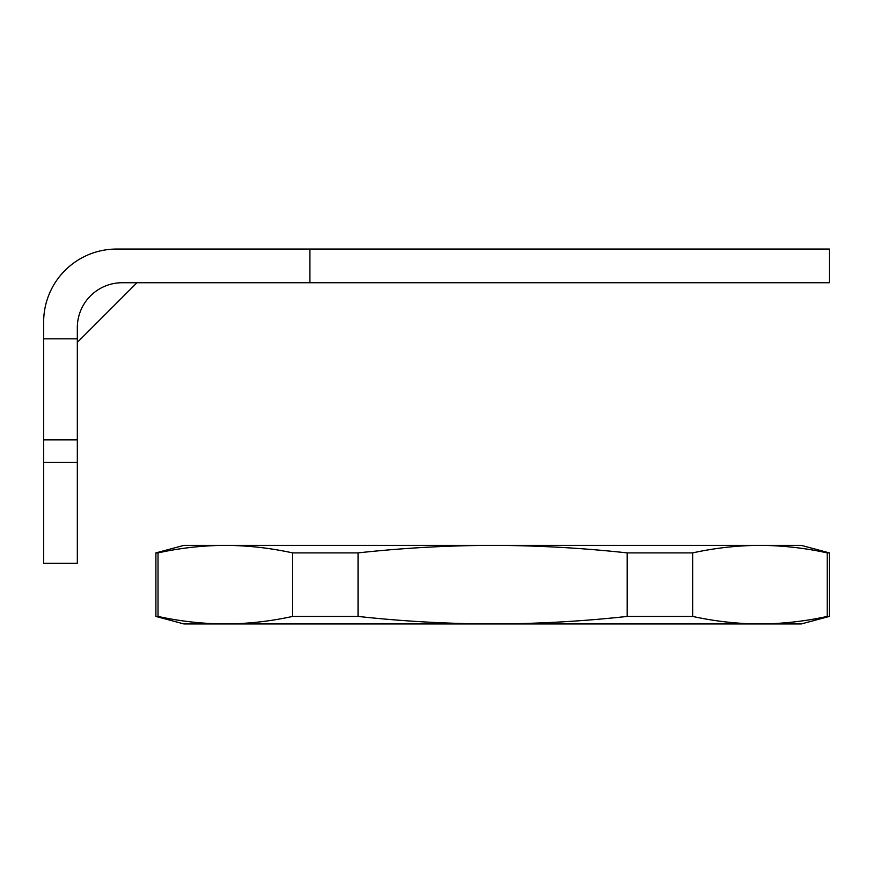 <?xml version="1.0" encoding="UTF-8"?>
<svg xmlns="http://www.w3.org/2000/svg" width="873" height="873" viewBox="0 0 873 873"><rect width="100%" height="100%" fill="white"/><g stroke="black" fill="none" stroke-linecap="round" stroke-linejoin="round"><path stroke-width="1.31" d="M309.915 282.732L309.915 249.056L829.35 249.056L829.35 282.732L122.22 282.732A44.894 44.894 0 0 0 77.326 327.626L77.326 338.844L43.65 338.844L43.65 563.336L77.326 563.336L77.326 462.319L43.65 462.319M77.326 338.844L77.326 462.319M309.915 249.056L116.611 249.056A72.961 72.961 0 0 0 43.65 322.017L43.65 338.844M358.05 616.425L292.597 616.425C270.161 621.336 247.736 623.846 225.31 623.944L492.623 623.944C447.86 623.835 402.999 621.336 358.05 616.425L358.05 552.893C402.606 548.004 447.456 545.494 492.623 545.374C537.386 545.483 582.247 547.993 627.196 552.893L627.196 616.425L692.649 616.425L692.649 552.893C715.074 547.982 737.51 545.483 759.936 545.374C782.361 545.483 804.797 547.982 827.222 552.893L827.222 616.425L829.35 616.425L829.35 552.893L827.222 552.893M158.024 616.425L155.896 616.425L183.952 623.944L225.31 623.944C202.874 623.846 180.449 621.336 158.024 616.425L158.024 552.893C180.449 547.982 202.874 545.483 225.31 545.374C247.736 545.483 270.161 547.982 292.597 552.893L292.597 616.425M627.196 616.425C582.64 621.314 537.779 623.824 492.623 623.944L759.936 623.944C737.51 623.846 715.074 621.336 692.649 616.425M827.222 616.425C804.797 621.336 782.361 623.846 759.936 623.944L801.294 623.944L829.35 616.425M158.024 552.893L155.896 552.893L183.952 545.374L801.294 545.374L829.35 552.893M692.649 552.893L627.196 552.893M358.05 552.893L292.597 552.893M77.326 439.872L43.65 439.872M136.963 282.732L77.326 342.369M155.896 616.425L155.896 552.893"/></g></svg>
